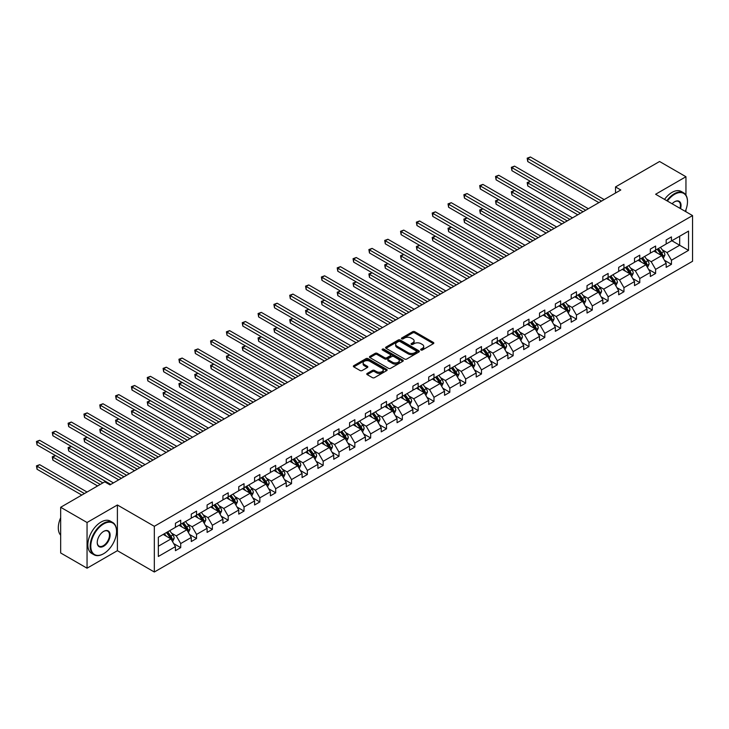 <?xml version="1.0" encoding="UTF-8"?>
<svg xmlns="http://www.w3.org/2000/svg" width="729" height="729" viewBox="0 0 729 729"><rect width="100%" height="100%" fill="white"/><g stroke="black" fill="none" stroke-linecap="round" stroke-linejoin="round"><path stroke-width="1.09" d="M420.934 350.002A1.03 0.592 0 0 0 422.392 350.002L433.391 343.651A1.467 0.847 0 0 0 433.819 343.049A1.467 0.847 0 0 0 433.391 342.448L414.746 331.686A1.467 0.847 0 0 0 412.678 331.686L401.67 338.037A1.03 0.592 0 0 0 403.119 338.876L404.54 338.056A4.684 2.706 0 0 1 411.174 338.056L412.723 338.949A4.684 2.706 0 0 1 414.099 340.862A4.684 2.706 0 0 1 412.723 342.776L411.302 343.605A1.03 0.592 0 0 0 412.751 344.443L414.181 343.614A4.684 2.706 0 0 1 420.806 343.614L422.364 344.516A4.684 2.706 0 0 1 423.731 346.43A4.684 2.706 0 0 1 422.364 348.344L420.934 349.164A1.03 0.592 0 0 0 420.934 350.002L420.934 349.164M367.197 373.43A1.467 0.847 0 0 0 366.769 374.032A1.467 0.847 0 0 0 367.197 374.624L372.428 377.649A1.467 0.847 0 0 0 374.506 377.649L386.725 370.587A1.467 0.847 0 0 0 387.154 369.995A1.467 0.847 0 0 0 386.725 369.393L368.081 358.632A1.467 0.847 0 0 0 366.013 358.632L353.784 365.685A1.467 0.847 0 0 0 353.355 366.286A1.467 0.847 0 0 0 353.784 366.878L360.108 370.532A1.467 0.847 0 0 0 362.176 370.532L367.407 367.507A1.467 0.847 0 0 0 367.835 366.915A1.467 0.847 0 0 0 367.407 366.313L364.272 364.5A3.918 2.26 0 0 1 363.124 362.905A3.918 2.26 0 0 1 365.548 360.809A3.918 2.26 0 0 1 369.813 361.302L382.096 368.391A3.918 2.26 0 0 1 383.235 369.995A3.918 2.26 0 0 1 380.82 372.082A3.918 2.26 0 0 1 376.547 371.59L374.506 370.414A1.467 0.847 0 0 0 372.428 370.414L367.197 373.43L367.197 374.624M117.396 504.987L87.052 522.502L60.671 507.275L60.671 552.965L87.052 568.201L117.396 550.687L154.329 572.01L154.329 526.311L117.396 504.987L117.396 550.687M685.953 195.144L685.953 176.728L655.617 194.251L692.55 215.574L154.329 526.311M685.953 176.728L659.572 161.501L615.513 186.934L615.513 193.03M60.671 507.275L104.73 481.833L110.006 484.876L620.789 189.987L615.513 186.934M404.65 359.051A1.467 0.847 0 0 0 406.718 359.051L418.947 351.989A1.467 0.847 0 0 0 419.375 351.387A1.467 0.847 0 0 0 418.947 350.795L400.294 340.024A1.467 0.847 0 0 0 398.225 340.024L386.006 347.086A1.467 0.847 0 0 0 385.577 347.687A1.467 0.847 0 0 0 386.006 348.28L404.65 359.051M382.834 350.221A1.03 0.592 0 0 1 383.882 350.367L402.818 361.302L390.607 368.345A1.467 0.847 0 0 1 388.539 368.345L369.895 357.584L369.895 356.381A1.467 0.847 0 0 0 369.466 356.982A1.467 0.847 0 0 0 369.895 357.584M369.895 356.381L375.125 353.365A1.467 0.847 0 0 1 377.194 353.365L384.757 357.729A1.467 0.847 0 0 0 386.835 357.729L390.297 355.725A1.467 0.847 0 0 0 390.726 355.132A1.467 0.847 0 0 0 390.297 354.531L382.424 349.984A1.03 0.592 0 0 1 383.882 349.145L402.836 360.09A1.467 0.847 0 0 1 403.265 360.691A1.467 0.847 0 0 1 402.836 361.292L402.836 360.09M87.052 522.502L87.052 568.201M685.953 211.765L685.953 209.66M158.339 537.218L175.434 527.349L175.434 523.267L180.71 520.224L180.71 524.306L191.271 518.21L191.271 514.127L196.548 511.084L196.548 515.166L207.1 509.07L207.1 504.987L212.376 501.944L212.376 506.026L222.928 499.93L222.928 495.848L228.204 492.804L228.204 496.886L238.757 490.79L238.757 486.708L244.033 483.664L244.033 487.747L254.585 481.65L254.585 477.568L259.861 474.524L259.861 478.607L270.413 472.51L270.413 468.428L275.69 465.384L275.69 469.467L286.251 463.371L286.251 459.288L291.527 456.245L291.527 460.327L302.079 454.231L302.079 450.148L307.356 447.105L307.356 451.187L317.908 445.091L317.908 441.009L323.184 437.965L323.184 442.047L333.736 435.951L333.736 431.869L339.012 428.825L339.012 432.908L349.565 426.811L349.565 422.729L354.841 419.685L354.841 423.768L365.393 417.671L365.393 413.589L370.669 410.545L370.669 414.628L381.231 408.541L381.231 404.458L386.507 401.406L386.507 405.488L397.059 399.401L397.059 395.318L402.335 392.266L402.335 396.348L412.887 390.261L412.887 386.179L418.164 383.126L418.164 387.208L428.716 381.121L428.716 377.039L433.992 373.986L433.992 378.069L444.544 371.981L444.544 367.899L449.82 364.846L449.82 368.929L460.373 362.842L460.373 358.759L465.658 355.706L465.658 359.789L476.21 353.702L476.21 349.619L481.486 346.576L481.486 350.658L492.039 344.562L492.039 340.479L497.315 337.436L497.315 341.518L507.867 335.422L507.867 331.34L513.143 328.296L513.143 332.378L523.695 326.282L523.695 322.2L528.972 319.156L528.972 323.239L539.524 317.142L539.524 313.06L544.8 310.016L544.8 314.099L555.361 308.002L555.361 303.92L560.637 300.877L560.637 304.959L571.19 298.863L571.19 294.78L576.466 291.737L576.466 295.819L587.018 289.723L587.018 285.64L592.294 282.597L592.294 286.679L602.847 280.583L602.847 276.501L608.123 273.457L608.123 277.539L618.675 271.443L618.675 267.361L623.951 264.317L623.951 268.4L634.503 262.303L634.503 258.221L639.78 255.177L639.78 259.26L650.341 253.163L650.341 249.081L655.617 246.037L655.617 250.12L666.169 244.024L666.169 239.941L671.445 236.898L671.445 240.98L688.541 231.111L688.541 250.366L671.445 260.235L671.445 264.317L666.169 267.361L666.169 263.278L655.617 269.375L655.617 273.457L650.341 276.501L650.341 272.418L639.78 278.514L639.78 282.597L634.503 285.64L634.503 281.558L623.951 287.654L623.951 291.737L618.675 294.78L618.675 290.698L608.123 296.794L608.123 300.877L602.847 303.92L602.847 299.838L592.294 305.934L592.294 310.016L587.018 313.06L587.018 308.978L576.466 315.074L576.466 319.156L571.19 322.2L571.19 318.117L560.637 324.214L560.637 328.296L555.361 331.34L555.361 327.257L544.8 333.353L544.8 337.436L539.524 340.479L539.524 336.397L528.972 342.493L528.972 346.576L523.695 349.619L523.695 345.537L513.143 351.633L513.143 355.716L507.867 358.759L507.867 354.677L497.315 360.764L497.315 364.846L492.039 367.899L492.039 363.817L481.486 369.904L481.486 373.986L476.21 377.039L476.21 372.956L465.658 379.044L465.658 383.126L460.373 386.179L460.373 382.096L449.82 388.183L449.82 392.266L444.544 395.318L444.544 391.236L433.992 397.323L433.992 401.406L428.716 404.458L428.716 400.376L418.164 406.463L418.164 410.545L412.887 413.598L412.887 409.516L402.335 415.603L402.335 419.685L397.059 422.729L397.059 418.646L386.507 424.743L386.507 428.825L381.231 431.869L381.231 427.786L370.669 433.883L370.669 437.965L365.393 441.009L365.393 436.926L354.841 443.022L354.841 447.105L349.565 450.148L349.565 446.066L339.012 452.162L339.012 456.245L333.736 459.288L333.736 455.206L323.184 461.302L323.184 465.384L317.908 468.428L317.908 464.346L307.356 470.442L307.356 474.524L302.079 477.568L302.079 473.486L291.527 479.582L291.527 483.664L286.251 486.708L286.251 482.625L275.69 488.722L275.69 492.804L270.413 495.848L270.413 491.765L259.861 497.861L259.861 501.944L254.585 504.987L254.585 500.905L244.033 507.001L244.033 511.084L238.757 514.127L238.757 510.045L228.204 516.141L228.204 520.224L222.928 523.267L222.928 519.185L212.376 525.281L212.376 529.363L207.1 532.407L207.1 528.325L196.548 534.412L196.548 538.494L191.271 541.547L191.271 537.464L180.71 543.552L180.71 547.634L175.434 550.687L175.434 546.604L158.339 556.473L158.339 537.218M154.329 572.01L692.55 261.274L692.55 215.574M179.024 525.281L186.834 529.783L176.281 535.879L171.57 533.154M176.281 535.879L180.71 543.552M186.834 529.783L191.271 537.464M175.434 526.374L176.281 526.857L180.71 524.306M194.853 516.141L202.662 520.643L192.11 526.739L187.399 524.014M192.11 526.739L196.548 534.412M202.662 520.643L207.1 528.325M191.271 517.235L192.11 517.718L196.548 515.166M210.681 507.001L218.49 511.503L207.938 517.599L203.227 514.874M207.938 517.599L212.376 525.281M218.49 511.503L222.928 519.185M207.1 508.095L207.938 508.578L212.376 506.026M226.519 497.861L234.328 502.363L223.776 508.459L219.055 505.735M223.776 508.459L228.204 516.141M234.328 502.363L238.757 510.045M222.928 498.955L223.776 499.447L228.204 496.886M242.347 488.722L250.156 493.232L239.604 499.319L234.884 496.595M239.604 499.319L244.033 507.001M250.156 493.232L254.585 500.905M238.757 489.815L239.604 490.307L244.033 487.747M258.175 479.582L265.985 484.092L255.432 490.18L250.712 487.455M255.432 490.18L259.861 497.861M265.985 484.092L270.413 491.765M254.585 480.675L255.432 481.167L259.861 478.607M274.004 470.442L281.813 474.953L271.261 481.04L266.55 478.324M271.261 481.04L275.69 488.722M281.813 474.953L286.251 482.625M270.413 471.535L271.261 472.027L275.69 469.467M289.832 461.302L297.642 465.813L287.089 471.9L282.378 469.184M287.089 471.9L291.527 479.582M297.642 465.813L302.079 473.486M286.251 462.396L287.089 462.888L291.527 460.327M305.661 452.162L313.479 456.673L302.918 462.76L298.207 460.045M302.918 462.76L307.356 470.442M313.479 456.673L317.908 464.346M302.079 453.256L302.918 453.748L307.356 451.187M321.498 443.022L329.308 447.533L318.755 453.62L314.035 450.905M318.755 453.62L323.184 461.302M329.308 447.533L333.736 455.206M317.908 444.116L318.755 444.608L323.184 442.047M337.327 433.883L345.136 438.393L334.584 444.48L329.863 441.765M334.584 444.48L339.012 452.162M345.136 438.393L349.565 446.066M333.736 434.976L334.584 435.468L339.012 432.908M353.155 424.743L360.964 429.253L350.412 435.35L345.692 432.625M350.412 435.35L354.841 443.022M360.964 429.253L365.393 436.926M349.565 425.836L350.412 426.328L354.841 423.768M368.983 415.603L376.793 420.114L366.24 426.21L361.529 423.485M366.24 426.21L370.669 433.883M376.793 420.114L381.231 427.786M365.393 416.696L366.24 417.188L370.669 414.628M384.812 406.463L392.621 410.974L382.069 417.07L377.358 414.345M382.069 417.07L386.507 424.743M392.621 410.974L397.059 418.646M381.231 407.566L382.069 408.049L386.507 405.488M400.649 397.323L408.459 401.834L397.897 407.93L393.186 405.206M397.897 407.93L402.335 415.603M408.459 401.834L412.887 409.516M397.059 398.426L397.897 398.909L402.335 396.348M416.478 388.183L424.287 392.694L413.735 398.79L409.015 396.066M413.735 398.79L418.164 406.463M424.287 392.694L428.716 400.376M412.887 389.286L413.735 389.769L418.164 387.208M432.306 379.044L440.116 383.554L429.563 389.651L424.843 386.926M429.563 389.651L433.992 397.323M440.116 383.554L444.544 391.236M428.716 380.146L429.563 380.629L433.992 378.069M448.135 369.904L455.944 374.414L445.392 380.511L440.68 377.786M445.392 380.511L449.82 388.183M455.944 374.414L460.373 382.096M444.544 371.006L445.392 371.489L449.82 368.929M463.963 360.764L471.772 365.275L461.22 371.371L456.509 368.646M461.22 371.371L465.658 379.044M471.772 365.275L476.21 372.956M460.373 361.866L461.22 362.349L465.658 359.789M479.791 351.633L487.601 356.135L477.048 362.231L472.337 359.506M477.048 362.231L481.486 369.904M487.601 356.135L492.039 363.817M476.21 352.727L477.048 353.21L481.486 350.658M495.629 342.493L503.438 346.995L492.877 353.091L488.166 350.367M492.877 353.091L497.315 360.764M503.438 346.995L507.867 354.677M492.039 343.587L492.877 344.07L497.315 341.518M511.457 333.353L519.267 337.855L508.714 343.951L503.994 341.227M508.714 343.951L513.143 351.633M519.267 337.855L523.695 345.537M507.867 334.447L508.714 334.93L513.143 332.378M527.286 324.214L535.095 328.715L524.543 334.811L519.823 332.087M524.543 334.811L528.972 342.493M535.095 328.715L539.524 336.397M523.695 325.307L524.543 325.799L528.972 323.239M543.114 315.074L550.924 319.584L540.371 325.672L535.66 322.947M540.371 325.672L544.8 333.353M550.924 319.584L555.361 327.257M539.524 316.167L540.371 316.659L544.8 314.099M558.943 305.934L566.752 310.445L556.2 316.532L551.489 313.807M556.2 316.532L560.637 324.214M566.752 310.445L571.19 318.117M555.361 307.027L556.2 307.52L560.637 304.959M574.771 296.794L582.58 301.305L572.028 307.392L567.317 304.676M572.028 307.392L576.466 315.074M582.58 301.305L587.018 308.978M571.19 297.888L572.028 298.38L576.466 295.819M590.608 287.654L598.418 292.165L587.866 298.252L583.145 295.537M587.866 298.252L592.294 305.934M598.418 292.165L602.847 299.838M587.018 288.748L587.866 289.24L592.294 286.679M606.437 278.514L614.246 283.025L603.694 289.112L598.974 286.397M603.694 289.112L608.123 296.794M614.246 283.025L618.675 290.698M602.847 279.608L603.694 280.1L608.123 277.539M622.265 269.375L630.075 273.885L619.522 279.972L614.802 277.257M619.522 279.972L623.951 287.654M630.075 273.885L634.503 281.558M618.675 270.468L619.522 270.96L623.951 268.4M638.094 260.235L645.903 264.745L635.351 270.833L630.64 268.117M635.351 270.833L639.78 278.514M645.903 264.745L650.341 272.418M634.503 261.328L635.351 261.82L639.78 259.26M653.922 251.095L661.732 255.606L651.179 261.702L646.468 258.977M651.179 261.702L655.617 269.375M661.732 255.606L666.169 263.278M650.341 252.188L651.179 252.681L655.617 250.12M671.865 240.734L679.674 245.245L667.008 252.562L662.296 249.837M667.008 252.562L671.445 260.235M688.541 250.366L679.674 245.245L679.674 236.232L688.541 231.111M666.169 243.049L667.008 243.541L671.445 240.98M158.339 546.24L171.005 538.922L163.196 534.412M171.005 538.922L175.434 546.604M664.429 260.262L671.445 264.317M648.591 269.402L655.617 273.457M632.763 278.542L639.78 282.597M616.934 287.682L623.951 291.737M601.106 296.821L608.123 300.877M585.278 305.961L592.294 310.016M569.449 315.101L576.466 319.156M553.612 324.241L560.637 328.296M537.783 333.381L544.8 337.436M521.955 342.521L528.972 346.576M506.126 351.66L513.143 355.716M490.298 360.8L497.315 364.846M474.47 369.94L481.486 373.986M458.632 379.08L465.658 383.126M442.804 388.22L449.82 392.266M426.975 397.36L433.992 401.406M411.147 406.5L418.164 410.545M395.318 415.639L402.335 419.685M379.49 424.77L386.507 428.825M363.653 433.91L370.669 437.965M347.824 443.05L354.841 447.105M331.996 452.19L339.012 456.245M316.167 461.329L323.184 465.384M300.339 470.469L307.356 474.524M284.501 479.609L291.527 483.664M268.673 488.749L275.69 492.804M252.845 497.889L259.861 501.944M237.016 507.029L244.033 511.084M221.188 516.168L228.204 520.224M205.359 525.308L212.376 529.363M189.522 534.448L196.548 538.494M173.693 543.588L180.71 547.634M421.344 350.148L422.364 349.555A4.684 2.706 0 0 0 423.731 347.642L423.731 346.43M414.099 340.862L414.099 342.083A4.684 2.706 0 0 1 412.723 343.997L411.712 344.58M433.372 343.66L414.746 332.907A1.467 0.847 0 0 0 412.678 332.907L402.08 339.021M418.92 351.998L400.294 341.245A1.467 0.847 0 0 0 398.225 341.245L386.024 348.289L386.006 347.086M416.35 351.806A1.03 0.592 0 0 0 416.35 350.977L399.984 341.527A1.03 0.592 0 0 0 398.535 341.527L397.032 342.393A4.684 2.706 0 0 0 395.665 344.307A4.684 2.706 0 0 0 397.032 346.22L408.222 352.681A4.684 2.706 0 0 0 414.856 352.681L416.35 351.806L416.35 353.027A1.03 0.592 0 0 0 416.651 352.608L416.651 351.387M395.665 344.307L395.665 345.519A4.684 2.706 0 0 0 397.032 347.432L397.032 346.22M416.35 353.027L414.856 353.893A4.684 2.706 0 0 1 408.222 353.893L397.032 347.432M369.913 357.593L375.125 354.586L375.125 353.365M390.726 355.132L390.726 356.344A1.467 0.847 0 0 1 390.297 356.946L386.835 358.95A1.467 0.847 0 0 1 384.757 358.95L377.194 354.586A1.467 0.847 0 0 0 375.125 354.586M392.603 362.258A3.918 2.26 0 0 0 396.877 362.75A3.918 2.26 0 0 0 399.292 360.664A3.918 2.26 0 0 0 398.143 359.06L393.824 356.563A1.467 0.847 0 0 0 391.755 356.563L388.284 358.568A1.467 0.847 0 0 0 387.855 359.169A1.467 0.847 0 0 0 388.284 359.762L392.603 362.258L392.603 363.479A3.918 2.26 0 0 0 396.877 363.971A3.918 2.26 0 0 0 399.292 361.876L399.292 360.664M387.855 359.169L387.855 360.381A1.467 0.847 0 0 0 388.284 360.983L388.284 359.762M392.603 363.479L388.284 360.983M383.235 369.995L383.235 371.207A3.918 2.26 0 0 1 380.82 373.303A3.918 2.26 0 0 1 376.547 372.811L374.506 371.626A1.467 0.847 0 0 0 372.428 371.626L367.225 374.633M363.124 362.905L363.124 364.126A3.918 2.26 0 0 0 364.272 365.721L364.272 364.5M367.389 367.516L364.272 365.721M386.707 370.596L368.081 359.844A1.467 0.847 0 0 0 366.013 359.844L353.802 366.897M663.317 258.348L664.903 254.995A3.955 2.287 -120 0 0 663.636 251.623L660.428 247.341M657.02 252.881L655.152 250.384M654.514 251.441L654.159 250.958M588.339 208.722L514.565 166.13L511.931 167.652L511.931 170.695L583.063 211.765L530.402 181.366L527.76 182.888L527.76 185.931L577.778 214.809M661.495 255.897L662.761 255.168A3.955 2.287 -120 0 0 661.631 252.781L658.424 248.498M657.43 249.072L660.884 253.674A2.014 1.166 60 0 1 661.249 254.284L662.761 255.168M657.157 249.227L660.365 253.519A3.955 2.287 60 0 1 661.349 255.387M527.76 185.931L527.176 182.551L580.421 213.287M527.176 182.551L530.402 181.366M601.525 201.104L527.76 158.512L530.402 156.99L604.168 199.582M598.892 202.626L527.76 161.565L527.76 158.512L527.176 158.175L530.402 156.99M527.76 161.565L527.176 158.175M685.269 211.364A18.207 10.516 120 0 0 687.483 201.742A18.207 10.516 120 0 0 674.607 194.306A18.207 10.516 120 0 0 667.381 201.04M666.835 200.73A18.653 10.771 -60 0 1 674.289 193.759A18.653 10.771 -60 0 1 683.62 192.839A18.653 10.771 -60 0 1 687.483 201.377A18.653 10.771 -60 0 1 687.483 201.559M672.111 203.774A9.103 5.258 -60 0 1 674.607 201.742L674.607 201.742A9.103 5.258 -60 0 1 680.54 208.64M664.52 199.391A18.653 10.771 -60 0 1 671.974 192.42A18.653 10.771 -60 0 1 681.296 191.499L683.62 192.839M679.984 208.321A8.657 4.994 120 0 0 678.617 201.496A8.657 4.994 120 0 0 674.453 201.842M103.354 553.849L103.673 553.666A18.207 10.516 120 0 0 116.549 531.368A18.207 10.516 120 0 0 103.673 523.932A18.207 10.516 120 0 0 90.797 546.24A18.207 10.516 120 0 0 103.673 553.666L103.354 553.849A18.653 10.771 -60 0 1 94.032 554.778A18.653 10.771 -60 0 1 91.171 539.824A18.653 10.771 -60 0 1 103.354 523.386A18.653 10.771 -60 0 1 112.685 522.465A18.653 10.771 -60 0 1 116.549 531.004A18.653 10.771 -60 0 1 116.549 531.186M103.673 546.24A9.103 5.258 -60 0 1 97.239 542.522A9.103 5.258 -60 0 1 103.673 531.368L103.673 531.368A9.103 5.258 -60 0 1 110.115 535.086A9.103 5.258 -60 0 1 103.673 546.24M97.239 542.33A8.657 4.994 120 0 0 99.026 546.112A8.657 4.994 120 0 0 103.354 545.684A8.657 4.994 120 0 0 109.013 538.057A8.657 4.994 120 0 0 107.682 531.122A8.657 4.994 120 0 0 103.518 531.468M94.032 554.778L91.708 553.439A18.653 10.771 -60 0 1 88.847 538.485A18.653 10.771 -60 0 1 101.039 522.046A18.653 10.771 -60 0 1 110.361 521.126L112.685 522.465M60.671 535.186A18.653 10.771 -60 0 1 60.671 517.745M647.489 267.488L649.074 264.135A3.955 2.287 -120 0 0 647.808 260.763L644.6 256.48M641.192 262.021L639.324 259.524M638.686 260.581L638.331 260.098M572.502 217.862L498.736 175.27L496.103 176.792L496.103 179.835L567.226 220.905L514.565 190.506L511.931 192.028L511.931 195.071L561.95 223.949M645.666 265.037L646.933 264.299A3.955 2.287 -120 0 0 645.803 261.921L642.595 257.638M641.602 258.212L645.047 262.814A2.014 1.166 60 0 1 645.42 263.424L646.933 264.299M641.329 258.367L644.536 262.659A3.955 2.287 60 0 1 645.52 264.527M511.931 195.071L511.348 191.691L564.592 222.427M511.348 191.691L514.565 190.506M631.66 276.628L633.237 273.275A3.955 2.287 -120 0 0 631.979 269.903L628.772 265.62M625.364 271.161L623.486 268.664M622.858 269.721L622.502 269.238M556.674 227.001L482.908 184.41L480.274 185.931L480.274 188.975L551.397 230.045L498.736 199.646L496.103 201.168L496.103 204.211L546.121 233.089M629.838 274.177L631.104 273.439A3.955 2.287 -120 0 0 629.974 271.06L626.758 266.778M625.774 267.352L629.218 271.953A2.014 1.166 60 0 1 629.583 272.564L631.104 273.439M625.5 267.507L628.708 271.799A3.955 2.287 60 0 1 629.692 273.667M496.103 204.211L495.52 200.83L548.764 231.567M495.52 200.83L498.736 199.646M585.697 210.244L511.348 167.315L514.565 166.13M511.931 170.695L511.348 167.315M569.868 219.383L495.52 176.454L498.736 175.27M496.103 179.835L495.52 176.454M615.832 285.768L617.408 282.415A3.955 2.287 -120 0 0 616.151 279.043L612.934 274.76M609.526 280.3L607.658 277.804M607.029 278.861L606.674 278.378M540.845 236.141L467.079 193.549L464.437 195.071L464.437 198.115L535.569 239.185L482.908 208.776L480.274 210.307L480.274 213.351L530.293 242.228M614.009 283.317L615.276 282.579A3.955 2.287 -120 0 0 614.146 280.2L610.929 275.917M609.945 276.491L613.39 281.093A2.014 1.166 60 0 1 613.754 281.704L615.276 282.579M609.663 276.646L612.879 280.938A3.955 2.287 60 0 1 613.864 282.797M480.274 213.351L479.691 209.97L532.926 240.707M479.691 209.97L482.908 208.776M554.04 228.523L479.691 185.594L482.908 184.41M480.274 188.975L479.691 185.594M599.994 294.908L601.58 291.554A3.955 2.287 -120 0 0 600.313 288.183L597.106 283.9M593.698 289.44L591.83 286.944M591.201 287.991L590.836 287.518M525.017 245.281L451.251 202.689L448.608 204.211L448.608 207.255L519.741 248.325L467.079 217.916L464.437 219.447L464.437 222.491L514.464 251.368M598.181 292.457L599.448 291.718A3.955 2.287 -120 0 0 598.309 289.34L595.101 285.057M594.108 285.631L597.561 290.233A2.014 1.166 60 0 1 597.926 290.844L599.448 291.718M593.834 285.786L597.042 290.069A3.955 2.287 60 0 1 598.035 291.937M464.437 222.491L463.863 219.11L517.098 249.847M463.863 219.11L467.079 217.916M538.212 237.663L463.863 194.734L467.079 193.549M464.437 198.115L463.863 194.734M584.166 304.048L585.751 300.694A3.955 2.287 -120 0 0 584.485 297.323L581.277 293.04M577.869 298.58L576.001 296.083M575.372 297.131L575.008 296.657M509.188 254.412L435.423 211.829L432.78 213.351L432.78 216.395L503.912 257.465L451.251 227.056L448.608 228.587L448.608 231.631L498.636 260.508M582.353 301.587L583.619 300.858A3.955 2.287 -120 0 0 582.48 298.48L579.273 294.197M578.279 294.771L581.733 299.373A2.014 1.166 60 0 1 582.097 299.983L583.619 300.858M578.006 294.926L581.213 299.209A3.955 2.287 60 0 1 582.198 301.077M448.608 231.631L448.025 228.25L501.27 258.986M448.025 228.25L451.251 227.056M522.374 246.803L448.025 203.874L451.251 202.689M448.608 207.255L448.025 203.874M568.338 313.178L569.923 309.834A3.955 2.287 -120 0 0 568.656 306.462L565.449 302.18M562.041 307.72L560.173 305.223M559.535 306.271L559.179 305.797M493.36 263.552L419.585 220.969L416.952 222.491L416.952 225.534L488.084 266.604L435.423 236.196L432.78 237.718L432.78 240.77L482.798 269.648M566.515 310.727L567.782 309.998A3.955 2.287 -120 0 0 566.652 307.62L563.444 303.337M562.451 303.911L565.904 308.513A2.014 1.166 60 0 1 566.269 309.123L567.782 309.998M562.177 304.066L565.385 308.349A3.955 2.287 60 0 1 566.369 310.217M432.78 240.77L432.197 237.39L485.441 268.126M432.197 237.39L435.423 236.196M552.509 322.318L554.086 318.974A3.955 2.287 -120 0 0 552.828 315.602L549.62 311.319M546.212 316.86L544.344 314.363M543.706 315.411L543.351 314.937M477.522 272.692L403.757 230.109L401.123 231.631L401.123 234.674L472.246 275.744L419.585 245.336L416.952 246.858L416.952 249.91L466.97 278.788M550.687 319.867L551.953 319.138A3.955 2.287 -120 0 0 550.823 316.76L547.616 312.477M546.622 313.051L550.067 317.653A2.014 1.166 60 0 1 550.441 318.263L551.953 319.138M546.349 313.206L549.557 317.489A3.955 2.287 60 0 1 550.541 319.357M416.952 249.91L416.368 246.53L469.613 277.266M416.368 246.53L419.585 245.336M536.681 331.458L538.257 328.114A3.955 2.287 -120 0 0 537 324.742L533.783 320.459M530.375 326L528.507 323.503M527.878 324.551L527.523 324.077M461.694 281.831L387.928 239.249L385.286 240.77L385.286 243.814L456.418 284.884L403.757 254.476L401.123 255.997L401.123 259.05L451.142 287.928M534.858 329.007L536.125 328.278A3.955 2.287 -120 0 0 534.995 325.899L531.778 321.617M530.794 322.182L534.239 326.792A2.014 1.166 60 0 1 534.603 327.403L536.125 328.278M530.512 322.346L533.728 326.628A3.955 2.287 60 0 1 534.712 328.497M401.123 259.05L400.54 255.669L453.784 286.406M400.54 255.669L403.757 254.476M520.843 340.598L522.429 337.254A3.955 2.287 -120 0 0 521.171 333.882L517.954 329.599M514.546 335.14L512.678 332.643M512.05 333.691L511.694 333.217M445.866 290.971L372.1 248.389L369.457 249.91L369.457 252.954L440.589 294.024L387.928 263.616L385.286 265.137L385.286 268.19L435.313 297.067M519.03 338.147L520.296 337.418A3.955 2.287 -120 0 0 519.166 335.039L515.95 330.756M514.966 331.321L518.41 335.932A2.014 1.166 60 0 1 518.775 336.543L520.296 337.418M514.683 331.485L517.9 335.768A3.955 2.287 60 0 1 518.884 337.636M385.286 268.19L384.712 264.809L437.947 295.546M384.712 264.809L387.928 263.616M505.015 349.738L506.6 346.384A3.955 2.287 -120 0 0 505.334 343.022L502.126 338.739M498.718 344.279L496.85 341.783M496.221 342.83L495.857 342.357M430.037 300.111L356.271 257.519L353.629 259.05L353.629 262.094L424.761 303.164L372.1 272.755L369.457 274.277L369.457 277.33L419.485 306.207M503.201 347.286L504.468 346.557A3.955 2.287 -120 0 0 503.329 344.179L500.121 339.896M499.128 340.461L502.582 345.072A2.014 1.166 60 0 1 502.946 345.683L504.468 346.557M498.855 340.625L502.062 344.908A3.955 2.287 60 0 1 503.056 346.776M369.457 277.33L368.883 273.94L422.118 304.686M368.883 273.94L372.1 272.755M489.186 358.878L490.772 355.524A3.955 2.287 -120 0 0 489.505 352.162L486.298 347.879M482.89 353.419L481.022 350.922M480.384 351.97L480.028 351.496M414.209 309.251L340.434 266.659L337.8 268.19L337.8 271.234L408.933 312.294L356.271 281.895L353.629 283.417L353.629 286.47L403.656 315.347M487.373 356.426L488.63 355.697A3.955 2.287 -120 0 0 487.501 353.319L484.293 349.036M483.3 349.601L486.753 354.212A2.014 1.166 60 0 1 487.118 354.823L488.63 355.697M483.026 349.765L486.234 354.048A3.955 2.287 60 0 1 487.218 355.916M353.629 286.47L353.046 283.08L406.29 313.825M353.046 283.08L356.271 281.895M473.358 368.017L474.944 364.664A3.955 2.287 -120 0 0 473.677 361.302L470.469 357.01M467.061 362.559L465.193 360.062M464.555 361.11L464.2 360.636M398.38 318.391L324.605 275.799L321.972 277.33L321.972 280.373L393.095 321.434L340.434 291.035L337.8 292.557L337.8 295.6L387.819 324.487M471.535 365.566L472.802 364.837A3.955 2.287 -120 0 0 471.672 362.459L468.465 358.176M467.471 358.741L470.916 363.343A2.014 1.166 60 0 1 471.289 363.962L472.802 364.837M467.198 358.905L470.405 363.188A3.955 2.287 60 0 1 471.39 365.056M337.8 295.6L337.217 292.22L390.462 322.965M337.217 292.22L340.434 291.035M457.53 377.157L459.106 373.804A3.955 2.287 -120 0 0 457.848 370.441L454.641 366.149M451.233 371.69L449.365 369.202M448.727 370.25L448.371 369.776M382.543 327.531L308.777 284.939L306.144 286.461L306.144 289.513L377.267 330.574L324.605 300.175L321.972 301.697L321.972 304.74L371.99 333.627M455.707 374.706L456.974 373.977A3.955 2.287 -120 0 0 455.844 371.599L452.636 367.307M451.643 367.881L455.087 372.483A2.014 1.166 60 0 1 455.452 373.102L456.974 373.977M451.369 368.045L454.577 372.328A3.955 2.287 60 0 1 455.561 374.196M321.972 304.74L321.389 301.359L374.633 332.105M321.389 301.359L324.605 300.175M441.701 386.297L443.278 382.944A3.955 2.287 -120 0 0 442.02 379.581L438.803 375.289M435.395 380.83L433.527 378.342M432.898 379.39L432.543 378.907M366.714 336.67L292.949 294.079L290.306 295.6L290.306 298.653L361.438 339.714L308.777 309.315L306.144 310.836L306.144 313.88L356.162 342.767M439.879 383.846L441.145 383.117A3.955 2.287 -120 0 0 440.015 380.738L436.799 376.446M435.814 377.021L439.259 381.622A2.014 1.166 60 0 1 439.623 382.242L441.145 383.117M435.532 377.185L438.749 381.467A3.955 2.287 60 0 1 439.733 383.336M306.144 313.88L305.56 310.499L358.805 341.236M305.56 310.499L308.777 309.315M425.864 395.437L427.449 392.084A3.955 2.287 -120 0 0 426.192 388.721L422.975 384.429M419.567 389.969L417.699 387.482M417.07 388.53L416.706 388.047M350.886 345.81L277.12 303.218L274.478 304.74L274.478 307.793L345.61 348.854L292.949 318.455L290.306 319.976L290.306 323.02L340.334 351.907M424.05 392.986L425.317 392.257A3.955 2.287 -120 0 0 424.187 389.878L420.97 385.586M419.986 386.16L423.431 390.762A2.014 1.166 60 0 1 423.795 391.382L425.317 392.257M419.704 386.324L422.92 390.607A3.955 2.287 60 0 1 423.904 392.475M290.306 323.02L289.732 319.639L342.967 350.376M289.732 319.639L292.949 318.455M410.035 404.577L411.621 401.223A3.955 2.287 -120 0 0 410.354 397.861L407.147 393.569M403.738 399.109L401.87 396.622M401.242 397.669L400.877 397.187M335.058 354.95L261.292 312.358L258.649 313.88L258.649 316.933L329.781 357.994L277.12 327.594L274.478 329.116L274.478 332.16L324.505 361.046M408.222 402.126L409.488 401.397A3.955 2.287 -120 0 0 408.349 399.018L405.142 394.726M404.148 395.3L407.602 399.902A2.014 1.166 60 0 1 407.967 400.513L409.488 401.397M403.875 395.464L407.083 399.747A3.955 2.287 60 0 1 408.076 401.615M274.478 332.16L273.904 328.779L327.139 359.515M273.904 328.779L277.12 327.594M394.207 413.717L395.792 410.363A3.955 2.287 -120 0 0 394.526 407.001L391.318 402.709M387.91 408.249L386.042 405.761M385.404 406.809L385.049 406.326M319.229 364.09L245.454 321.498L242.821 323.02L242.821 326.073L313.953 367.134L261.292 336.734L258.649 338.256L258.649 341.3L308.677 370.177M392.384 411.265L393.651 410.536A3.955 2.287 -120 0 0 392.521 408.158L389.313 403.866M388.32 404.44L391.774 409.042A2.014 1.166 60 0 1 392.138 409.652L393.651 410.536M388.047 404.595L391.254 408.887A3.955 2.287 60 0 1 392.238 410.755M258.649 341.3L258.066 337.919L311.31 368.655M258.066 337.919L261.292 336.734M378.378 422.856L379.964 419.503A3.955 2.287 -120 0 0 378.697 416.131L375.49 411.849M372.082 417.389L370.214 414.892M369.576 415.949L369.22 415.466M303.401 373.23L229.626 330.638L226.992 332.16L226.992 335.212L298.115 376.273L245.454 345.874L242.821 347.396L242.821 350.439L292.839 379.317M376.556 420.405L377.822 419.676A3.955 2.287 -120 0 0 376.693 417.298L373.485 413.006M372.492 413.58L375.936 418.182A2.014 1.166 60 0 1 376.31 418.792L377.822 419.676M372.218 413.735L375.426 418.027A3.955 2.287 60 0 1 376.41 419.895M242.821 350.439L242.238 347.059L295.482 377.795M242.238 347.059L245.454 345.874M362.55 431.996L364.126 428.643A3.955 2.287 -120 0 0 362.869 425.271L359.661 420.988M356.253 426.529L354.385 424.032M353.747 425.089L353.392 424.606M287.563 382.37L213.797 339.778L211.164 341.3L211.164 344.343L282.287 385.413L229.626 355.014L226.992 356.536L226.992 359.579L277.011 388.457M360.727 429.545L361.994 428.816A3.955 2.287 -120 0 0 360.864 426.429L357.657 422.146M356.663 422.72L360.108 427.322A2.014 1.166 60 0 1 360.472 427.932L361.994 428.816M356.39 422.875L359.597 427.167A3.955 2.287 60 0 1 360.582 429.035M226.992 359.579L226.409 356.199L279.654 386.935M226.409 356.199L229.626 355.014M506.546 255.943L432.197 213.014L435.423 211.829M432.78 216.395L432.197 213.014M490.717 265.083L416.368 222.154L419.585 220.969M416.952 225.534L416.368 222.154M474.889 274.222L400.54 231.293L403.757 230.109M401.123 234.674L400.54 231.293M459.06 283.353L384.712 240.433L387.928 239.249M385.286 243.814L384.712 240.433M443.232 292.493L368.883 249.573L372.1 248.389M369.457 252.954L368.883 249.573M427.394 301.633L353.046 258.713L356.271 257.519M353.629 262.094L353.046 258.713M411.566 310.773L337.217 267.853L340.434 266.659M337.8 271.234L337.217 267.853M395.738 319.913L321.389 276.993L324.605 275.799M321.972 280.373L321.389 276.993M379.909 329.052L305.56 286.132L308.777 284.939M306.144 289.513L305.56 286.132M364.081 338.192L289.732 295.272L292.949 294.079M290.306 298.653L289.732 295.272M348.243 347.332L273.904 304.412L277.12 303.218M274.478 307.793L273.904 304.412M332.415 356.472L258.066 313.552L261.292 312.358M258.649 316.933L258.066 313.552M316.586 365.612L242.238 322.683L245.454 321.498M242.821 326.073L242.238 322.683M300.758 374.752L226.409 331.823L229.626 330.638M226.992 335.212L226.409 331.823M346.722 441.136L348.298 437.783A3.955 2.287 -120 0 0 347.04 434.411L343.824 430.128M340.416 435.669L338.548 433.172M337.919 434.229L337.563 433.746M271.735 391.509L197.969 348.918L195.326 350.439L195.326 353.483L266.459 394.553L213.797 364.154L211.164 365.676L211.164 368.719L261.182 397.597M344.899 438.685L346.166 437.947A3.955 2.287 -120 0 0 345.036 435.568L341.819 431.286M340.835 431.86L344.279 436.461A2.014 1.166 60 0 1 344.644 437.072L346.166 437.947M340.552 432.015L343.769 436.307A3.955 2.287 60 0 1 344.753 438.175M211.164 368.719L210.581 365.338L263.825 396.075M210.581 365.338L213.797 364.154M330.884 450.276L332.47 446.923A3.955 2.287 -120 0 0 331.212 443.551L327.995 439.268M324.587 444.808L322.719 442.312M322.09 443.369L321.726 442.886M255.906 400.649L182.141 358.057L179.498 359.579L179.498 362.623L250.63 403.693L197.969 373.294L195.326 374.815L195.326 377.859L245.354 406.736M329.071 447.825L330.337 447.087A3.955 2.287 -120 0 0 329.207 444.708L325.991 440.425M324.997 440.999L328.451 445.601A2.014 1.166 60 0 1 328.815 446.212L330.337 447.087M324.724 441.154L327.941 445.446A3.955 2.287 60 0 1 328.925 447.314M195.326 377.859L194.752 374.478L247.988 405.215M194.752 374.478L197.969 373.294M315.056 459.416L316.641 456.062A3.955 2.287 -120 0 0 315.375 452.691L312.167 448.408M308.759 453.948L306.891 451.451M306.262 452.509L305.898 452.026M240.078 409.789L166.312 367.197L163.67 368.719L163.67 371.763L234.802 412.833L182.141 382.424L179.498 383.955L179.498 386.999L229.526 415.876M313.242 456.965L314.509 456.226A3.955 2.287 -120 0 0 313.37 453.848L310.162 449.565M309.169 450.139L312.623 454.741A2.014 1.166 60 0 1 312.987 455.352L314.509 456.226M308.896 450.294L312.103 454.586A3.955 2.287 60 0 1 313.096 456.445M179.498 386.999L178.924 383.618L232.159 414.354M178.924 383.618L182.141 382.424M299.227 468.556L300.813 465.202A3.955 2.287 -120 0 0 299.546 461.831L296.339 457.548M292.93 463.088L291.062 460.591M290.424 461.639L290.069 461.165M224.25 418.929L150.475 376.337L147.841 377.859L147.841 380.902L218.973 421.973L166.312 391.564L163.67 393.095L163.67 396.139L213.688 425.016M297.405 466.104L298.671 465.366A3.955 2.287 -120 0 0 297.541 462.988L294.334 458.705M293.34 459.279L296.794 463.881A2.014 1.166 60 0 1 297.159 464.491L298.671 465.366M293.067 459.434L296.275 463.717A3.955 2.287 60 0 1 297.259 465.585M163.67 396.139L163.086 392.758L216.331 423.494M163.086 392.758L166.312 391.564M283.399 477.695L284.984 474.342A3.955 2.287 -120 0 0 283.718 470.97L280.51 466.688M277.102 472.228L275.234 469.731M274.596 470.779L274.241 470.305M208.412 428.06L134.646 385.477L132.013 386.999L132.013 390.042L203.136 431.112L150.475 400.704L147.841 402.235L147.841 405.278L197.86 434.156M281.576 475.235L282.843 474.506A3.955 2.287 -120 0 0 281.713 472.128L278.505 467.845M277.512 468.419L280.957 473.021A2.014 1.166 60 0 1 281.33 473.631L282.843 474.506M277.239 468.574L280.446 472.857A3.955 2.287 60 0 1 281.43 474.725M147.841 405.278L147.258 401.898L200.502 432.634M147.258 401.898L150.475 400.704M267.57 486.826L269.147 483.482A3.955 2.287 -120 0 0 267.889 480.11L264.682 475.827M261.274 481.368L259.396 478.871M258.768 479.919L258.412 479.445M192.584 437.2L118.818 394.617L116.184 396.139L116.184 399.182L187.307 440.252L134.646 409.844L132.013 411.366L132.013 414.418L182.031 443.296M265.748 484.375L267.014 483.646A3.955 2.287 -120 0 0 265.885 481.268L262.677 476.985M261.684 477.559L265.128 482.161A2.014 1.166 60 0 1 265.493 482.771L267.014 483.646M261.41 477.714L264.618 481.997A3.955 2.287 60 0 1 265.602 483.865M132.013 414.418L131.43 411.038L184.674 441.774M131.43 411.038L134.646 409.844M284.93 383.891L210.581 340.962L213.797 339.778M211.164 344.343L210.581 340.962M269.101 393.031L194.752 350.102L197.969 348.918M195.326 353.483L194.752 350.102M253.264 402.171L178.924 359.242L182.141 358.057M179.498 362.623L178.924 359.242M237.435 411.311L163.086 368.382L166.312 367.197M163.67 371.763L163.086 368.382M221.607 420.451L147.258 377.522L150.475 376.337M147.841 380.902L147.258 377.522M205.778 429.591L131.43 386.662L134.646 385.477M132.013 390.042L131.43 386.662M251.742 495.966L253.318 492.622A3.955 2.287 -120 0 0 252.061 489.25L248.844 484.967M245.436 490.508L243.568 488.011M242.939 489.059L242.584 488.585M176.755 446.339L102.989 403.757L100.347 405.278L100.347 408.322L171.479 449.392L118.818 418.984L116.184 420.505L116.184 423.558L166.203 452.436M249.919 493.515L251.186 492.786A3.955 2.287 -120 0 0 250.056 490.407L246.839 486.125M245.855 486.699L249.3 491.3A2.014 1.166 60 0 1 249.664 491.911L251.186 492.786M245.573 486.854L248.789 491.136A3.955 2.287 60 0 1 249.774 493.004M116.184 423.558L115.601 420.177L168.846 450.914M115.601 420.177L118.818 418.984M235.904 505.106L237.49 501.762A3.955 2.287 -120 0 0 236.232 498.39L233.016 494.107M229.608 499.647L227.74 497.151M227.111 498.199L226.746 497.725M160.927 455.479L87.161 412.896L84.518 414.418L84.518 417.462L155.651 458.532L102.989 428.123L100.347 429.645L100.347 432.698L150.374 461.575M234.091 502.655L235.358 501.926A3.955 2.287 -120 0 0 234.219 499.547L231.011 495.264M230.018 495.829L233.471 500.44A2.014 1.166 60 0 1 233.836 501.051L235.358 501.926M229.744 495.993L232.961 500.276A3.955 2.287 60 0 1 233.945 502.144M100.347 432.698L99.773 429.317L153.008 460.054M99.773 429.317L102.989 428.123M220.076 514.246L221.662 510.901A3.955 2.287 -120 0 0 220.395 507.53L217.187 503.247M213.779 508.787L211.911 506.291M211.282 507.338L210.918 506.865M145.098 464.619L71.333 422.036L68.69 423.558L68.69 426.602L139.822 467.672L87.161 437.263L84.518 438.785L84.518 441.838L134.546 470.715M218.263 511.794L219.529 511.065A3.955 2.287 -120 0 0 218.39 508.687L215.183 504.404M214.189 504.969L217.643 509.58A2.014 1.166 60 0 1 218.007 510.191L219.529 511.065M213.916 505.133L217.124 509.416A3.955 2.287 60 0 1 218.108 511.284M84.518 441.838L83.944 438.457L137.18 469.194M83.944 438.457L87.161 437.263M204.248 523.386L205.833 520.032A3.955 2.287 -120 0 0 204.567 516.67L201.359 512.387M197.951 517.927L196.083 515.43M195.445 516.478L195.09 516.004M129.27 473.759L55.495 431.167L52.862 432.698L52.862 435.742L123.994 476.812L71.333 446.403L68.69 447.925L68.69 450.978L118.709 479.855M202.425 520.934L203.692 520.205A3.955 2.287 -120 0 0 202.562 517.827L199.354 513.544M198.361 514.109L201.815 518.72A2.014 1.166 60 0 1 202.179 519.33L203.692 520.205M198.088 514.273L201.295 518.556A3.955 2.287 60 0 1 202.279 520.424M68.69 450.978L68.107 447.588L121.351 478.333M68.107 447.588L71.333 446.403M188.419 532.525L190.005 529.172A3.955 2.287 -120 0 0 188.738 525.809L185.53 521.527M182.122 527.067L180.254 524.57M179.616 525.618L179.261 525.144M113.432 482.899L39.667 440.307L37.033 441.838L37.033 444.881L102.88 482.899L55.495 455.543L52.862 457.065L52.862 460.117L97.604 485.942M186.597 530.074L187.863 529.345A3.955 2.287 -120 0 0 186.733 526.967L183.526 522.684M182.532 523.249L185.977 527.86A2.014 1.166 60 0 1 186.351 528.47L187.863 529.345M182.259 523.413L185.467 527.696A3.955 2.287 60 0 1 186.451 529.564M52.862 460.117L52.278 456.728L100.247 484.421M52.278 456.728L55.495 455.543M172.591 541.665L174.167 538.312A3.955 2.287 -120 0 0 172.91 534.949L169.702 530.657M166.294 536.207L164.417 533.71M163.788 534.758L163.433 534.284M87.052 492.039L39.667 464.683L37.033 466.205L37.033 469.248L81.776 495.082M170.768 539.214L172.035 538.485A3.955 2.287 -120 0 0 170.905 536.107L167.688 531.824M166.704 532.389L170.149 536.991A2.014 1.166 60 0 1 170.513 537.61L172.035 538.485M166.431 532.553L169.638 536.836A3.955 2.287 60 0 1 170.622 538.704M37.033 469.248L36.45 465.867L84.418 493.56M36.45 465.867L39.667 464.683M189.95 438.73L115.601 395.801L118.818 394.617M116.184 399.182L115.601 395.801M174.122 447.87L99.773 404.941L102.989 403.757M100.347 408.322L99.773 404.941M158.284 457.001L83.944 414.081L87.161 412.896M84.518 417.462L83.944 414.081M142.456 466.141L68.107 423.221L71.333 422.036M68.69 426.602L68.107 423.221M126.627 475.281L52.278 432.361L55.495 431.167M52.862 435.742L52.278 432.361M110.799 484.421L36.45 441.501L39.667 440.307M37.033 444.881L36.45 441.501M422.364 349.555L422.364 348.344M411.302 344.443L411.302 343.605M412.723 343.997L412.723 342.776M401.67 338.876L401.67 338.037M412.678 332.907L412.678 331.686M414.746 332.907L414.746 331.686M433.391 343.651L433.391 342.448M398.225 341.245L398.225 340.024M400.294 341.245L400.294 340.024M418.947 351.989L418.947 350.795M408.222 353.893L408.222 352.681M414.856 353.893L414.856 352.681M377.194 354.586L377.194 353.365M384.757 358.95L384.757 357.729M386.835 358.95L386.835 357.729M390.297 356.946L390.297 355.725M383.882 350.367L383.882 349.145M372.428 371.626L372.428 370.414M374.506 371.626L374.506 370.414M376.547 372.811L376.547 371.59M367.407 367.507L367.407 366.313M353.784 366.878L353.784 365.685M366.013 359.844L366.013 358.632M368.081 359.844L368.081 358.632M386.725 370.587L386.725 369.393M662.287 256.562L664.875 255.068M661.631 252.781L663.636 251.623M659.244 254.166L660.365 253.519M646.459 265.702L649.047 264.208M645.803 261.921L647.808 260.763M643.415 263.306L644.536 262.659M630.631 274.842L633.209 273.348M629.974 271.06L631.979 269.903M627.578 272.446L628.708 271.799M614.802 283.982L617.381 282.488M614.146 280.2L616.151 279.043M611.749 281.585L612.879 280.938M598.965 293.122L601.553 291.627M598.309 289.34L600.313 288.183M595.921 290.725L597.042 290.069M583.136 302.262L585.724 300.767M582.48 298.48L584.485 297.323M580.093 299.865L581.213 299.209M567.308 311.401L569.896 309.907M566.652 307.62L568.656 306.462M564.264 309.005L565.385 308.349M551.479 320.541L554.067 319.047M550.823 316.76L552.828 315.602M548.436 318.145L549.557 317.489M535.651 329.681L538.23 328.187M534.995 325.899L537 324.742M532.598 327.285L533.728 326.628M519.823 338.821L522.401 337.327M519.166 335.039L521.171 333.882M516.77 336.415L517.9 335.768M503.985 347.961L506.573 346.466M503.329 344.179L505.334 343.022M500.941 345.555L502.062 344.908M488.157 357.101L490.745 355.606M487.501 353.319L489.505 352.162M485.113 354.695L486.234 354.048M472.328 366.24L474.916 364.746M471.672 362.459L473.677 361.302M469.285 363.835L470.405 363.188M456.5 375.38L459.088 373.886M455.844 371.599L457.848 370.441M453.456 372.975L454.577 372.328M440.671 384.511L443.25 383.026M440.015 380.738L442.02 379.581M437.619 382.114L438.749 381.467M424.843 393.651L427.422 392.166M424.187 389.878L426.192 388.721M421.79 391.254L422.92 390.607M409.005 402.791L411.593 401.305M408.349 399.018L410.354 397.861M405.962 400.394L407.083 399.747M393.177 411.931L395.765 410.436M392.521 408.158L394.526 407.001M390.133 409.534L391.254 408.887M377.349 421.07L379.937 419.576M376.693 417.298L378.697 416.131M374.305 418.674L375.426 418.027M361.52 430.21L364.108 428.716M360.864 426.429L362.869 425.271M358.468 427.814L359.597 427.167M345.692 439.35L348.271 437.856M345.036 435.568L347.04 434.411M342.639 436.953L343.769 436.307M329.854 448.49L332.442 446.995M329.207 444.708L331.212 443.551M326.811 446.093L327.941 445.446M314.026 457.63L316.614 456.135M313.37 453.848L315.375 452.691M310.982 455.233L312.103 454.586M298.197 466.77L300.785 465.275M297.541 462.988L299.546 461.831M295.154 464.373L296.275 463.717M282.369 475.909L284.957 474.415M281.713 472.128L283.718 470.97M279.325 473.513L280.446 472.857M266.541 485.049L269.129 483.555M265.885 481.268L267.889 480.11M263.488 482.653L264.618 481.997M250.712 494.189L253.291 492.695M250.056 490.407L252.061 489.25M247.66 491.793L248.789 491.136M234.875 503.329L237.463 501.834M234.219 499.547L236.232 498.39M231.831 500.932L232.961 500.276M219.046 512.469L221.634 510.974M218.39 508.687L220.395 507.53M216.003 510.063L217.124 509.416M203.218 521.609L205.806 520.114M202.562 517.827L204.567 516.67M200.174 519.203L201.295 518.556M187.389 530.748L189.977 529.254M186.733 526.967L188.738 525.809M184.346 528.343L185.467 527.696M171.561 539.888L174.149 538.394M170.905 536.107L172.91 534.949M168.508 537.483L169.638 536.836"/></g></svg>
